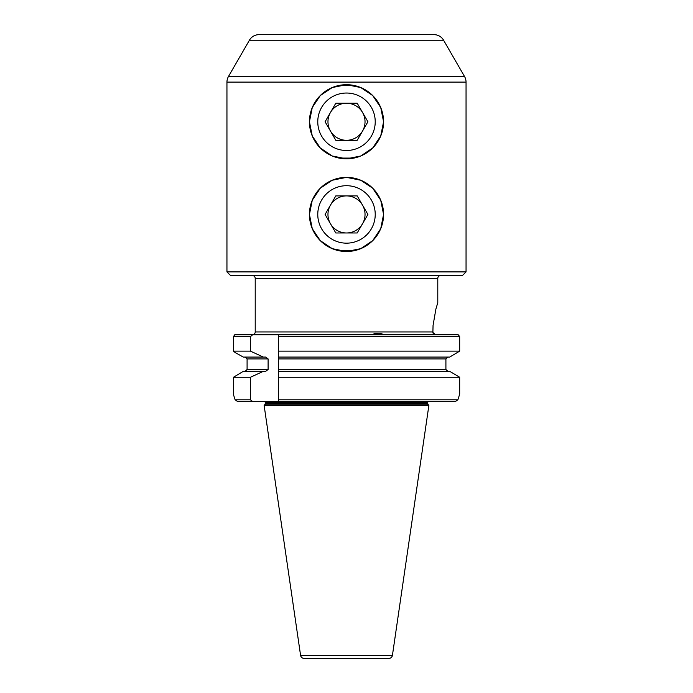 <?xml version="1.0" encoding="UTF-8"?>
<svg xmlns="http://www.w3.org/2000/svg" width="693" height="693" viewBox="0 0 693 693"><rect width="100%" height="100%" fill="white"/><g stroke="black" fill="none" stroke-linecap="round" stroke-linejoin="round"><path stroke-width="1.04" d="M433.056 325.441L432.891 332.51L433.056 325.441L435.888 309.095L437.785 302.668L437.785 278.387A2.781 2.781 0 0 1 440.566 275.606M230.656 275.606L226.949 271.899L466.051 271.899L462.344 275.606L230.656 275.606M309.433 214.743L309.433 214.44A37.067 37.067 0 0 0 346.5 251.507A37.067 37.067 0 0 0 383.567 214.44L380.734 228.664L372.713 240.644L360.732 248.666L346.5 251.507L332.268 248.666L320.287 240.644L312.266 228.664L309.433 214.44A37.067 37.067 0 0 1 346.5 177.365A37.067 37.067 0 0 1 383.567 214.44L383.567 214.743M315.54 234.823L315.029 234.026M312.725 229.712L312.222 228.543M367.299 245.123L364.968 246.578M360.88 248.605L356.956 250M353.776 250.788L339.224 250.788M336.044 250L332.12 248.605M328.032 246.578L325.701 245.123M380.778 228.543L380.275 229.712M377.971 234.026L377.46 234.823M309.433 121.76A37.067 37.067 0 0 0 346.5 158.836A37.067 37.067 0 0 0 383.567 121.76L380.734 135.993L372.713 147.973L360.732 155.994L346.5 158.836L332.268 155.994L320.287 147.973L312.266 135.993L309.433 121.76A37.067 37.067 0 0 1 346.5 84.693A37.067 37.067 0 0 1 383.567 121.76L380.734 107.536L372.713 95.556L360.732 87.535L346.5 84.693L332.268 87.535L320.287 95.556L312.266 107.536L309.433 121.76M367.307 152.443L364.925 153.933M353.906 158.082L339.094 158.082M328.075 153.933L325.693 152.443M433.948 34.65L259.052 34.65L433.948 34.65A11.123 11.123 0 0 1 443.581 40.211L464.561 76.551A11.123 11.123 0 0 1 466.051 82.112L466.051 271.899M383.567 214.44L380.734 200.216L372.713 188.227L360.732 180.206L346.5 177.365L332.268 180.206L320.287 188.227L312.266 200.216L309.433 214.44M367.307 183.758L364.925 182.276M360.888 180.275L346.5 177.365L332.112 180.275M328.075 182.276L325.693 183.758M367.307 91.086L364.925 89.596M353.906 85.438L339.094 85.438M328.075 89.596L325.693 91.086M384.372 334.728L379.781 333.22C375.918 333.099 373.596 333.602 372.825 334.728M254.565 333.731A2.781 2.781 0 0 0 255.215 331.947L255.215 278.387A2.781 2.781 0 0 0 252.434 275.606M259.052 34.65A11.123 11.123 0 0 0 249.419 40.211L228.439 76.551A11.123 11.123 0 0 0 226.949 82.112L226.949 271.899M300.571 655.335L264.111 405.344L428.889 405.344L392.429 655.335L300.571 655.335A3.526 3.526 0 0 0 304.054 658.35L388.946 658.35A3.526 3.526 0 0 0 392.429 655.335M264.111 405.344L264.683 404.781A1.854 1.854 0 0 0 265.228 403.465L265.228 402.382L427.772 402.382L427.772 403.465A1.854 1.854 0 0 0 428.317 404.781L428.889 405.344M265.228 402.382A1.854 1.854 0 0 0 265.072 401.645M427.772 402.382A1.854 1.854 0 0 1 427.928 401.645M433.056 333.151L435.706 334.728L432.891 332.51L433.056 333.151M233.48 336.581L233.48 351.143L235.23 352.59L243.286 357.068L263.331 357.068L250.45 351.143L250.45 336.581L233.48 336.581L234.78 334.728L458.168 334.728L459.676 336.581L278.473 336.581L278.473 357.068L449.714 357.068L459.676 351.143L459.676 336.581L459.676 351.143L278.473 351.143M459.676 377.261L459.676 394.109L457.891 399.792L278.473 399.792L278.473 377.261L459.676 377.261L449.714 371.335L278.473 371.335L278.473 357.068L278.473 377.261M233.48 394.629L235.109 399.792L250.45 399.792L250.45 377.261L233.48 377.261L233.48 394.629M233.48 377.261L243.286 371.335L265.662 371.335L268.104 369.482L268.104 358.922L247.089 358.922L245.149 357.068L247.089 358.922L247.089 369.482L245.149 371.335L247.089 369.482L268.104 369.482M278.473 369.482L445.911 369.482L447.851 371.335L445.911 369.482L445.911 358.922L447.851 357.068L445.911 358.922L278.473 358.922M278.473 334.728L278.473 336.581M278.473 399.792L278.473 401.645L455.275 401.645L457.891 399.792M250.45 336.581L252.728 334.728M263.331 357.068L265.662 357.068L268.104 358.922M250.45 377.261L263.331 371.335M235.109 399.792L237.725 401.645L252.728 401.645L250.45 399.792M252.728 401.645L278.473 401.645M233.48 351.143L250.45 351.143M327.962 121.76A18.538 18.538 0 0 1 362.552 112.5A18.538 18.538 0 0 1 346.5 140.298A18.538 18.538 0 0 1 327.962 121.76M317.775 121.76A28.725 28.725 0 0 0 346.5 150.494A28.725 28.725 0 0 0 375.225 121.76A28.725 28.725 0 0 0 346.5 93.035A28.725 28.725 0 0 0 317.775 121.76M335.802 140.298L357.198 140.298L367.905 121.76L357.198 103.231L335.802 103.231L325.095 121.76L335.802 140.298M327.962 214.44A18.538 18.538 0 0 1 362.552 205.171A18.538 18.538 0 0 1 346.5 232.978A18.538 18.538 0 0 1 327.962 214.44M317.775 214.44A28.725 28.725 0 0 0 346.5 243.165A28.725 28.725 0 0 0 375.225 214.44A28.725 28.725 0 0 0 346.5 185.707A28.725 28.725 0 0 0 317.775 214.44M335.802 232.978L357.198 232.978L367.905 214.44L357.198 195.902L335.802 195.902L325.095 214.44L335.802 232.978M255.215 278.387L437.785 278.387M265.228 403.465L427.772 403.465M264.683 404.781L428.317 404.781M255.215 331.947L432.848 331.947M249.419 40.211L443.581 40.211M228.439 76.551L464.561 76.551M226.949 82.112L466.051 82.112"/></g></svg>
